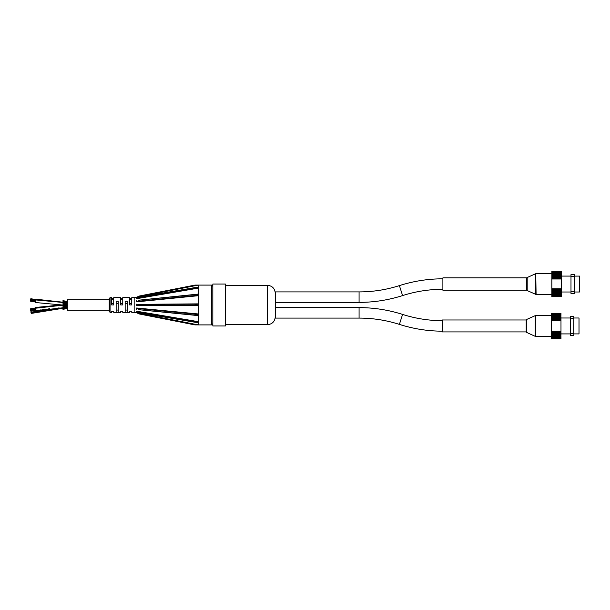<?xml version="1.0" encoding="UTF-8"?>
<svg xmlns="http://www.w3.org/2000/svg" width="610" height="610" viewBox="0 0 610 610"><rect width="100%" height="100%" fill="white"/><g stroke="black" fill="none" stroke-linecap="round" stroke-linejoin="round"><path stroke-width="0.91" d="M35.449 308.477L30.508 309.011L30.584 309.659L35.449 308.507M35.296 300.333L30.652 299.213L30.523 299.884L30.637 299.403M30.744 300.25L30.63 300.898L30.729 300.242M35.883 300.654L30.82 300.471L35.944 300.982L35.83 301.653L30.82 300.593M35.837 309.407L35.952 309.88L35.837 309.407L30.813 310.398M30.698 310.315L30.774 310.978L30.698 310.315M35.898 309.888L30.828 310.871M526.209 323.109L526.209 319.983L442.403 319.983L442.403 331.924L526.209 331.924L526.209 323.109M526.209 320.212L526.697 319.449L535.611 315.477L551.348 315.477M442.403 331.192C427.717 331.123 413.374 328.859 399.39 324.39L402.585 314.417C415.532 318.55 428.807 320.646 442.403 320.715M275.27 302.385L359.077 302.385L359.077 291.908L275.27 291.908L275.27 318.092L359.077 318.092C372.84 318.107 386.275 320.204 399.39 324.39M442.89 277.87L442.89 290.23L526.697 290.23L526.697 277.87L442.89 277.87M526.697 289.788L527.192 290.551L536.098 294.523L551.844 294.523M551.844 296.62L561.482 296.62L551.844 296.597L551.844 271.473L561.482 271.473L551.844 271.481M561.482 296.62L551.844 296.49M551.844 296.559L561.482 296.559M551.844 296.414L561.482 296.414L551.844 296.3M551.844 296.178L561.482 296.178L551.844 296.018M551.844 295.865L561.482 295.865L551.844 295.659M551.844 295.461L561.482 295.461L551.844 295.217M551.844 294.981L561.482 294.981L551.844 294.691M551.844 294.424L561.482 294.424L551.844 294.096M551.844 293.791L561.482 293.791L551.844 293.425M551.844 293.09L561.482 293.09L561.482 292.693L551.844 292.693M551.844 292.327L561.482 292.327L561.482 291.9L551.844 291.9M551.844 291.511L561.482 291.511L561.482 291.054L551.844 291.054M551.844 290.635L561.482 290.635L561.482 290.154L551.844 290.154M551.844 277.611L561.482 277.611L561.482 277.138L551.844 277.138M551.844 276.734L561.482 276.734L561.482 276.284L551.844 276.284M551.844 275.903L561.482 275.903L561.482 275.484L551.844 275.484M551.844 275.133L561.482 275.133L561.482 274.744L551.844 274.744M551.844 274.416L561.482 274.416L551.844 274.065M551.844 273.776L561.482 273.776L551.844 273.463M551.844 273.204L561.482 273.204L551.844 272.937M551.844 272.708L561.482 272.708L551.844 272.479M551.844 272.296L561.482 272.296L551.844 272.106M551.844 271.961L561.482 271.961L551.844 271.824M551.844 271.717L561.482 271.717L551.844 271.618M551.844 271.557L561.482 271.503M561.482 275.903L561.482 276.284M561.482 276.734L561.482 277.138M561.482 277.611L561.482 278.038L551.844 278.038M551.844 278.152L561.482 278.152L561.482 278.778L551.844 278.778M561.482 278.778L551.844 278.983L561.482 278.983L561.482 288.812L551.844 288.782L561.482 288.782L561.482 290.154M561.482 290.635L561.482 291.054M561.482 291.511L561.482 291.9M561.482 288.782L551.844 288.782M561.482 289.712L551.844 289.712M570.99 284.046L570.99 276.086C572.111 276.711 573.225 276.711 574.346 276.094L574.346 293.479L570.99 293.479L570.99 284.046M561.482 292.007L570.99 292.007C572.111 291.382 573.225 291.382 574.346 292.007L579.5 292.007L579.5 276.086L574.315 276.116M561.482 276.086L570.99 276.086L570.99 274.622L574.346 274.622L574.346 276.094M225.403 284.046L225.403 325.954L212.829 325.954L212.829 284.046L225.403 284.046M198.113 285.099L194.903 285.099L139.652 295.949L136.632 297.177L198.166 285.106L198.166 287.226L197.297 287.371M198.113 287.371L196.885 287.394L197.937 287.31M198.166 287.363L198.166 287.989C195.398 287.928 194.453 287.775 195.314 287.523L198.166 287.363L198.166 287.981M198.113 294.356L196.885 294.394L198.166 294.089L198.166 288.156L196.885 287.966L198.113 287.989M198.166 294.356L198.166 295.438C194.613 295.232 194.056 294.897 196.489 294.424L198.166 294.348L198.166 295.431M198.136 304.192L198.166 305.45C193.988 305.031 193.972 304.611 198.136 304.192L196.885 304.237L198.166 303.871L198.166 295.72L196.885 295.4L198.113 295.438M198.113 314.241L196.885 314.287L198.166 313.959L198.166 305.77L196.885 305.404L198.166 305.45L198.166 304.192M198.166 314.241L198.166 315.339L196.534 315.271C194.049 314.79 194.59 314.455 198.166 314.249L198.166 315.339M198.113 321.821L196.885 321.844L198.166 321.645L198.166 315.614L196.885 315.301L198.113 315.339M198.166 321.821L198.166 322.461L195.345 322.309C194.43 322.042 195.375 321.882 198.166 321.828L198.166 322.469M137.677 313.243L139.652 314.051L136.632 312.823L196.885 324.894L198.166 324.871L198.166 322.614L196.885 322.438L198.113 322.461M197.236 322.454L197.915 322.522M198.113 324.886L194.903 324.901L198.113 324.886M198.166 324.871L134.162 312.335L134.162 297.665L136.64 297.23M198.166 321.645L136.64 311.214L139.248 312.816L137.174 312.251M198.166 313.959L136.64 308.004L137.677 308.546C140.094 309.323 140.247 309.682 138.142 309.628L198.166 315.614M198.166 303.871L137.677 304.337C140.247 304.718 140.247 305.114 137.677 305.518L198.166 305.77M198.166 294.089L138.188 300.242C140.247 300.181 140.079 300.539 137.677 301.325L136.64 301.858L198.166 295.72M137.113 297.703L139.271 297.108L136.64 298.702L198.166 288.156M127.254 297.665L125.157 297.665M118.241 297.665L116.144 297.665M111.638 312.335L111.638 311.321L111.638 312.335L110.067 312.335L110.067 297.665L111.638 297.665L111.638 304.931L113.734 304.931L113.734 297.665L120.65 297.665L120.65 304.931L122.747 304.931L122.747 297.665L129.663 297.665L129.663 304.931L131.752 304.931L131.752 297.665L134.162 297.665M129.663 298.679L131.752 298.679M111.638 298.679L113.734 298.679M120.65 298.679L122.747 298.679M116.144 312.335L116.144 301.279L118.241 301.279L118.241 312.335L116.144 312.335M125.157 301.279L127.254 301.279L127.254 312.335L125.157 312.335L125.157 301.279M111.638 311.321L113.734 311.321L113.734 312.335L113.734 311.321M129.663 311.321L129.663 312.335L129.663 311.321L131.752 311.321L131.752 312.335L131.752 311.321M120.65 311.321L120.65 312.335L120.65 311.321L122.747 311.321L122.747 312.335L122.747 311.321M127.254 310.063L125.157 310.063M125.157 303.551L127.254 303.551M118.241 310.063L116.144 310.063M116.144 303.551L118.241 303.551M122.747 303.65L120.65 303.65M113.734 303.65L111.638 303.65M131.752 303.65L129.663 303.65M110.067 297.665L109.228 298.503L109.228 311.496L110.067 312.335M109.228 299.762L67.329 299.762L67.329 310.238L109.228 310.238M67.329 301.226L67.329 308.774M66.871 308.652L66.986 307.806M67.115 301.409L66.772 301.782L67.192 301.691M67.115 301.561L66.315 301.614L66.772 301.881M67.115 304.199L66.772 304.016L66.772 304.947L65.964 304.367L66.421 304.588L65.163 304.939L64.347 304.512M67.115 304.947L67.115 305.64M67.115 305.694L65.964 305.107L66.421 305.313L65.964 305.526L66.772 305.16M67.192 307.615L66.772 307.699L67.115 307.425M67.192 307.661L66.154 308.363M67.115 308.408L66.063 308.637M67.115 308.576L65.964 308.752L66.772 308.485M65.659 308.729L66.772 308.652M63.47 308.385L63.044 308.668L63.47 308.355L63.905 308.82L62.998 309.544L64.729 308.729L66.719 308.652M63.905 308.042L63.47 308.332L64.088 308.286M63.044 308.218L63.47 308.286M63.76 302.072L64.782 301.919L64.347 301.63L64.424 302.095M62.998 302.095L63.905 301.958L63.47 301.668L63.905 302.041M65.499 301.973L65.163 301.592L65.163 302.08L65.964 301.935L65.788 301.546L66.772 301.782M62.998 301.538L63.905 301.538M64.881 302.316L63.92 301.828M64.027 302.408L63.044 301.866M65.689 301.264L66.635 301.485M63.47 301.614L63.044 301.332M66.421 301.599L65.964 301.325L66.421 301.599M66.391 301.401L67.115 301.332M64.263 300.982L65.788 301.546M65.163 301.142L66.772 301.332M66.421 301.82L65.964 301.553L66.421 301.813M64.431 301.027L65.964 301.325M64.347 300.928L65.034 301.279M65.522 302.041L66.421 302.163L65.705 301.942M66.421 302.163L65.964 301.935M66.315 301.912L66.772 302.148L66.543 301.798M65.613 301.874L64.515 301.317M64.767 301.607L63.92 301.355L64.782 301.538M63.509 300.669L65.125 301.134M62.998 300.494L63.432 300.646M66.315 302.331L66.772 302.232M65.522 302.537L66.421 302.644M65.163 302.08L65.613 302.301M64.347 302.011L64.782 301.919L64.347 301.668M64.096 301.919L63.47 301.195M63.92 301.355L64.347 301.256M63.044 300.921L63.47 300.837M65.522 303.147L66.421 303.223M66.772 303.04L66.315 302.88M65.163 302.674L65.613 302.85M64.347 302.514L64.782 302.438L64.347 302.232M63.47 302.034L63.905 301.958L63.47 301.714M67.153 303.91L65.964 303.65L66.398 303.894L65.163 304.138L64.347 303.681M66.315 303.513L66.772 303.452M65.163 303.368L65.613 303.498M64.347 302.911L64.782 303.071M63.47 302.636L63.905 302.583L63.47 302.385M66.315 304.23L66.772 304.184M65.964 303.925L65.522 303.833L65.964 303.925M65.613 304.199L65.163 304.138M64.347 303.818L64.782 303.78M63.47 303.345L63.905 303.307L63.47 303.17M62.998 302.377L62.998 302.766L63.12 302.354M62.998 302.789L63.974 303.017M65.163 304.939L63.92 304.939L64.347 305.366L65.979 305.099M65.163 304.23L64.729 304.161L65.163 304.23M63.47 304.123L63.905 304.1L63.47 304.032M62.998 303.178L62.998 303.597L63.074 303.155M66.772 305.633L65.163 305.496L65.598 305.686L65.163 305.915L67.146 306.037M65.598 305.686L66.772 305.877M65.964 305.297L65.522 305.328L65.964 305.335M64.347 305.328L65.522 305.32L64.347 305.366M64.347 304.565L63.92 304.527L64.347 304.565M63.47 304.939L63.905 304.939L63.47 304.931M65.522 306.761L66.421 306.685M66.315 306.388L67.184 306.731M65.163 306.525L65.613 306.411M63.47 305.762L64.347 306.35L65.163 305.747M65.163 305.671L64.729 305.724L65.163 305.671M65.522 307.379L66.421 307.28M66.315 307.036L66.772 307.188M65.163 307.234L65.613 307.059M64.729 306.883L65.575 306.799M64.347 306.777L64.782 306.83L64.347 306.983M63.47 306.548L64.767 306.502M63.92 306.167L64.347 306.197M63.905 306.586L63.47 306.716M63.044 305.823L63.47 305.846L62.998 305.404L62.998 306.266L63.044 305.823M62.998 306.266L63.47 305.846M65.522 307.897L66.421 307.775L65.522 307.897L65.773 308.408L66.528 308.142M66.421 307.775L65.964 307.997M66.772 307.699L66.315 307.592M65.163 307.844L65.613 307.623M64.347 307.676L64.782 307.478M63.47 307.272L63.905 307.326L63.47 307.509M62.998 307.12L62.998 306.7L62.998 307.516L63.966 306.983M66.421 308.378L65.964 308.652L66.421 308.378M66.772 308.088L66.62 308.477M63.47 309.331L64.34 309.072L64.347 308.302L63.92 308.599L65.026 308.683M63.524 309.308L65.11 308.858M65.163 308.271L64.729 308.553L65.163 308.668L65.773 308.408M64.729 308.553L65.163 308.668M63.905 308.82L63.044 309.041L64.248 308.995M63.044 309.041L63.47 309.125M63.699 308.645L64.782 308.416L63.615 309.064M62.998 309.049L64.164 308.729M64.347 308.317L64.942 308.34M65.613 308.073L65.163 308.325M63.47 308.744L63.044 308.668L63.47 308.774M64.782 308.012L64.347 308.256M66.414 308.126L65.964 308.401L66.421 308.142M66.238 307.669L66.772 307.768L66.315 308.042M63.47 307.89L63.905 307.958L63.47 308.195M62.998 308.126L31.209 313.311M62.998 307.89L64.019 307.692M41 309.865L30.973 312.526L40.58 309.933M35.456 308.713L35.776 310.337M35.67 308.919L30.668 309.91M62.998 302.217L36.028 299.228L35.586 300.379M30.683 299.22L35.624 300.196M35.715 300.402L35.449 302.034M35.837 301.424L35.944 300.982M35.898 300.936L30.896 299.823M30.82 300.471L35.891 301.31L30.813 300.478M60.794 305L35.563 307.471L35.464 308.309M30.53 308.812L35.449 307.997M136.632 298.572L136.632 297.817M136.632 301.691L136.632 300.364M136.632 305.702L136.632 304.161M136.632 309.522L136.632 308.18M136.632 312.129L136.632 311.344M551.348 338.405L560.986 338.405L551.348 338.527L560.986 338.504L551.348 338.527L551.348 313.38L560.986 313.38L551.348 313.387M551.348 315.385L560.986 315.385L551.348 315.096M551.348 315.995L560.986 315.995L551.348 316.3M551.348 314.851L560.986 314.851L551.348 314.6M551.348 314.402L560.986 314.402L551.348 314.188M551.348 314.028L560.986 314.028L551.348 313.86M551.348 313.731L560.986 313.731L551.348 313.616M551.348 313.532L560.986 313.532L551.348 313.456M551.348 313.41L560.986 313.387M560.986 338.458L551.348 338.458M560.986 338.405L551.348 338.314M551.348 338.214L560.986 338.214L551.348 338.077M551.348 337.94L560.986 337.94L551.348 337.757M551.348 337.574L560.986 337.574L551.348 337.353M551.348 337.132L560.986 337.132L551.348 336.865M551.348 336.613L560.986 336.613L551.348 336.308M551.348 336.018L560.986 336.018L551.348 335.675M551.348 335.355L560.986 335.355L551.348 334.974M551.348 334.623L560.986 334.623L560.986 334.211L551.348 334.211M551.348 333.83L560.986 333.83L560.986 333.388L551.348 333.388M551.348 332.984L560.986 332.984L560.986 332.511L551.348 332.511M551.348 332.092L560.986 332.092L551.348 331.848M551.348 319.975L560.986 319.975L560.986 319.487L551.348 319.487M551.348 319.068L560.986 319.068L560.986 318.611L551.348 318.611M551.348 318.214L560.986 318.214L560.986 317.779L551.348 317.779M551.348 317.413L560.986 317.413L560.986 317.009L551.348 317.009M551.348 316.674L560.986 316.3M560.986 315.995L551.348 315.66M560.986 318.214L560.986 318.611M560.986 319.068L560.986 319.487M560.986 319.975L560.986 331.146L551.348 331.146M560.986 332.092L560.986 332.511M560.986 332.984L560.986 333.388M560.986 333.83L560.986 334.211M560.986 331.146L560.986 331.848M551.348 320.418L560.986 320.418M551.348 331.436L560.986 331.436M560.986 333.914L570.503 333.914L570.503 316.521L573.857 316.521L573.819 333.883M573.873 333.914L573.857 335.378L570.503 335.378L570.503 333.914C571.616 333.289 572.737 333.289 573.857 333.906L579.012 333.914L579.012 317.993L573.857 317.993C572.737 318.618 571.616 318.618 570.503 317.993L560.986 317.993M526.697 319.449L526.697 332.458L526.209 331.695M535.26 315.553L535.26 336.354L551.348 336.43M535.611 315.477L535.611 336.43M402.585 314.417C388.433 309.903 373.93 307.631 359.077 307.615L359.077 318.092M225.403 285.305L267.416 285.305L267.416 324.695C272.182 324.23 274.805 321.607 275.27 316.842M359.077 291.908C372.84 291.893 386.275 289.796 399.39 285.61L402.585 295.583C415.692 291.397 429.127 289.3 442.89 289.285M526.697 278.305L527.192 277.542L527.192 290.551M527.192 277.542L535.755 273.646L535.755 294.447M535.755 273.646L536.098 294.523M212.829 286.349L211.571 285.099L211.571 324.901L212.829 323.651M196.885 285.099L137.677 296.75M196.885 287.966L137.677 298.115M196.885 295.4L137.677 301.317M138.638 300.212L196.077 294.477M196.885 305.404L137.677 305.518M137.677 304.337L196.885 304.237M196.168 315.225L138.554 309.659M137.677 308.546L196.885 314.287M137.677 311.801L196.885 321.844M526.697 332.458L535.26 336.354M359.077 307.615L275.27 307.615M267.416 285.305C272.182 285.77 274.805 288.393 275.27 293.158M359.077 302.385C373.93 302.369 388.433 300.097 402.585 295.583M399.39 285.61C413.534 281.088 428.037 278.823 442.89 278.808M536.098 273.57L551.844 273.57M225.403 324.695L267.416 324.695M211.571 285.099L198.166 285.099M211.571 324.901L198.166 324.901M134.162 312.335L131.752 312.335M129.663 312.335L122.747 312.335M120.65 312.335L113.734 312.335M122.747 299.762L120.65 299.762M113.734 299.762L111.638 299.762M131.752 299.762L129.663 299.762M67.192 301.439L66.048 301.332M67.192 302.072L66.223 301.988M67.192 302.575L66.299 302.522M67.192 303.178L66.36 303.155M67.153 303.864L66.398 303.849M67.146 305.999L66.406 306.006M67.184 306.632L66.368 306.655M67.192 307.196L66.307 307.211M62.998 308.622L64.096 308.355M63.775 302.148L64.866 302.377M62.998 302.186L64.019 302.484M62.998 301.607L64.088 301.981M65.201 301.149L66.726 301.332M66.139 301.592L66.772 301.759M65.293 301.332L65.964 301.538M63.47 300.654L62.998 300.455M66.299 302.712L67.192 302.728M65.453 302.163L66.467 302.255M65.453 302.4L66.467 302.491M65.377 301.675L65.964 301.897M64.95 301.599L63.684 301.287M65.163 302.003L64.599 302.041M63.47 300.821L62.998 300.585M63.6 300.89L64.347 301.241M66.36 303.262L67.192 303.284M65.522 302.766L66.398 302.827M65.522 302.918L66.398 302.979M64.668 302.339L65.636 302.469M64.668 302.529L65.636 302.659M64.881 302.08L63.76 301.836M64.599 301.759L65.163 302.026M62.998 301.378L64.096 301.645M63.47 301.165L62.998 300.898M66.353 303.498L65.567 303.452M65.567 303.528L66.353 303.566M64.721 303.017L65.583 303.101M64.721 303.124L65.583 303.216M63.829 302.514L64.82 302.682M63.829 302.667L64.82 302.834M62.998 302.011L64.027 302.209M64.759 303.81L65.544 303.864M63.875 303.277L64.774 303.391M63.875 303.353L64.774 303.46M62.998 302.766L63.974 302.911M64.782 304.558L65.522 304.573M63.905 304.1L64.744 304.154L63.905 304.123M63.936 303.734L62.998 303.597L63.936 303.688M63.92 304.52L62.998 304.497M62.998 304.466L63.92 304.527M65.575 306.38L66.345 306.342M66.368 306.754L66.772 306.571M65.575 306.441L66.345 306.403M64.767 306.09L65.537 306.045M64.347 305.93L63.905 305.778L64.347 305.93M62.998 305.404L63.92 305.358L62.998 305.374M65.529 306.998L66.391 306.937M66.307 307.394L67.192 307.348M65.529 307.143L66.391 307.082M64.729 306.777L65.575 306.7M64.767 306.441L63.882 306.54M63.936 306.159L62.998 306.281M65.468 307.531L66.452 307.448M66.238 307.943L67.192 307.867M65.468 307.76L66.452 307.669M64.675 307.394L65.628 307.265M64.675 307.57L65.628 307.448M64.812 307.082L63.836 307.242M63.836 307.379L64.812 307.219M62.998 307.097L63.966 306.883M65.217 308.835L65.964 308.66M65.163 308.851L64.347 309.072M64.439 308.942L65.163 308.683M62.998 309.384L63.47 309.14M65.308 308.629L65.964 308.424M64.53 308.629L65.163 308.355M62.998 308.393L64.088 308.019M63.417 309.346L62.998 309.483M67.192 308.538L66.772 308.492M64.607 307.897L65.697 307.722M65.392 308.263L65.964 308.042M63.775 307.852L64.866 307.623M64.607 308.164L65.697 307.997M62.998 308.538L63.47 308.256M62.998 307.814L64.019 307.516M63.775 308.073L64.866 307.844M63.173 308.241L31.24 313.426M67.192 308.263L66.772 308.187M43.958 309.407L30.973 312.556M49.547 308.69L31.026 312.747M58.56 307.958L31.087 312.953M59.193 307.928L31.095 312.96M62.998 307.951L31.148 313.166M35.517 308.218L62.998 305.183M36.028 310.772L62.998 307.783M63.173 307.783L63.577 307.768M30.82 310.543L35.891 309.537L30.813 310.551M35.952 310.307L30.881 311.313M35.593 308.683L30.523 309.689M35.822 309.209L30.752 310.215M35.975 310.162L30.904 311.161M35.654 308.713L30.584 309.712M63.341 302.224L63.722 302.232M35.776 299.662L30.881 298.687M35.883 300.425L30.889 299.601M35.708 299.891L30.736 298.908M35.761 299.693L30.82 298.717M35.982 299.967L62.998 302.461M35.563 302.529L62.998 305.061M35.944 300.463L30.874 299.624M35.746 301.927L30.675 301.088M35.662 302.064L30.591 301.226M35.83 301.653L30.759 300.814M35.456 308.195L30.508 309.011M35.449 307.966L30.591 308.774M139.271 297.108L195.314 287.523M138.188 300.242L196.489 294.424M138.142 309.628L196.534 315.271M139.248 312.816L195.345 322.309M139.652 314.051L194.903 324.901"/></g></svg>
